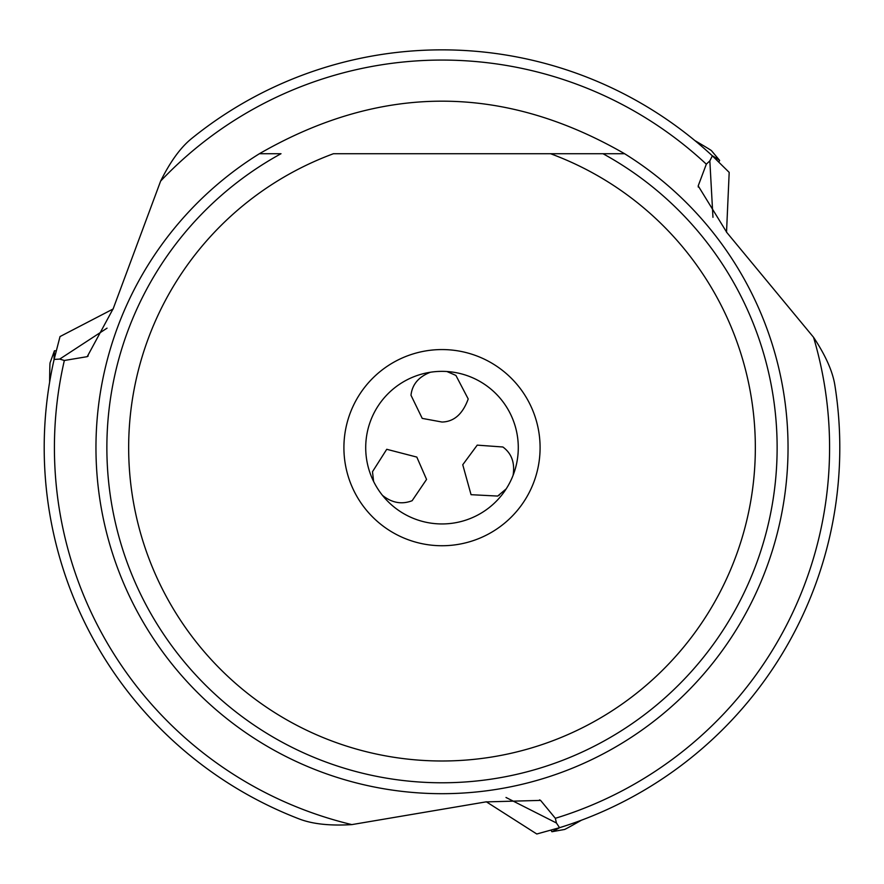 <?xml version="1.0" encoding="UTF-8"?>
<svg xmlns="http://www.w3.org/2000/svg" width="884" height="884" viewBox="0 0 884 884"><rect width="100%" height="100%" fill="white"/><g stroke="black" fill="none" stroke-linecap="round" stroke-linejoin="round"><path stroke-width="1.33" d="M624.59 153.717L333.456 153.717A313.334 313.334 0 0 0 190.955 635.154A313.334 313.334 0 0 0 693.045 635.154A313.334 313.334 0 0 0 550.544 153.717L602.987 153.717A335.135 335.135 0 0 1 700.338 661.133A335.135 335.135 0 0 1 183.662 661.133A335.135 335.135 0 0 1 281.013 153.717L259.41 153.717A346.031 346.031 0 0 0 442 793.688A346.031 346.031 0 0 0 624.59 153.717C502.886 83.66 381.159 83.66 259.41 153.717M709.841 160.877L706.327 164.181A387.59 387.59 0 0 0 160.634 181.087C170.369 161.518 180.701 147.33 191.629 138.534A397.8 397.8 0 0 1 712.349 155.838L709.841 160.877L712.957 217.32M486.299 801.777L536.787 833.999L559.539 827.689L556.434 822.993L555.34 818.297A387.59 387.59 0 0 0 813.534 337.268L726.891 232.58L698.194 185.894L706.327 164.181M545.992 63.681L547.24 64.024M726.526 232.227L729.189 172.391L712.349 155.838M113.174 308.958L60.024 336.561L54.112 359.423A397.8 397.8 0 0 0 299.477 819.048C312.682 824.076 330.13 825.932 351.832 824.606L485.813 801.91L540.588 800.396L555.34 818.297M556.434 822.993L506.002 797.479M160.634 181.087L113.296 308.461L87.218 356.661L64.344 360.484A387.59 387.59 0 0 0 351.832 824.606M442 349.567A98.091 98.091 0 0 0 343.909 447.647A98.091 98.091 0 0 0 442 545.737A98.091 98.091 0 0 0 540.091 447.647A98.091 98.091 0 0 0 442 349.567M442 371.357A76.289 76.289 0 0 0 365.711 447.647A76.289 76.289 0 0 0 442 523.947A76.289 76.289 0 0 0 518.289 447.647A76.289 76.289 0 0 0 442 371.357M430.397 372.252C418.651 376.794 412.176 384.463 410.994 395.258L422.221 418.386L442 422.033C453.978 421.756 462.708 414.066 468.211 398.971L455.912 375.435L446.939 371.523A76.289 76.289 0 0 1 513.096 475.305C515.041 462.851 511.637 453.415 502.886 446.995L477.227 445.138L462.752 464.741L471.05 494.686L497.692 496.068L506.178 488.896M509.869 482.487L508.819 484.465M535.848 61.084A397.8 397.8 0 0 0 230.757 110.577M54.112 359.423L59.725 359.081L107.041 328.163M59.725 359.081L64.344 360.484M437.9 371.468L440.066 371.391M382.496 495.394C391.966 502.93 401.844 504.698 412.132 500.709L426.563 479.415L416.817 457.083L386.739 449.293L372.495 471.713L373.601 481.437M377.899 489.018L376.706 487.117M374.197 482.62L373.623 481.482M729.852 722.217A397.8 397.8 0 0 0 839.535 433.248M722.537 729.687L721.609 730.604M813.534 337.268C825.612 355.478 832.728 371.512 834.894 385.38A397.8 397.8 0 0 1 559.539 827.689M60.289 559.66A397.8 397.8 0 0 0 255.697 799.136M57.482 549.583L57.151 548.323M56.178 350.782L54.443 350.793A57.758 0.773 89.9 0 0 54.41 350.826L50.079 362.805A45.78 0.608 89.9 0 0 49.626 382.164M54.41 350.826A57.758 0.773 89.9 0 0 54.046 359.711M718.803 161.949L719.664 160.446A57.758 0.773 -150.1 0 0 719.642 160.402L711.443 150.656A45.78 0.608 -150.1 0 0 694.901 140.589M719.642 160.402A57.758 0.773 -150.1 0 0 712.139 155.639M551.03 830.22L551.892 831.722A57.758 0.773 -30.1 0 0 551.947 831.722L564.478 829.49A45.78 0.608 -30.1 0 0 581.473 820.197M551.947 831.722A57.758 0.773 -30.1 0 0 559.815 827.601M698.216 185.894L698.261 187.054M540.577 800.418L539.549 799.876M499.283 495.151L497.67 496.012M87.207 356.639L88.19 356.02"/></g></svg>
